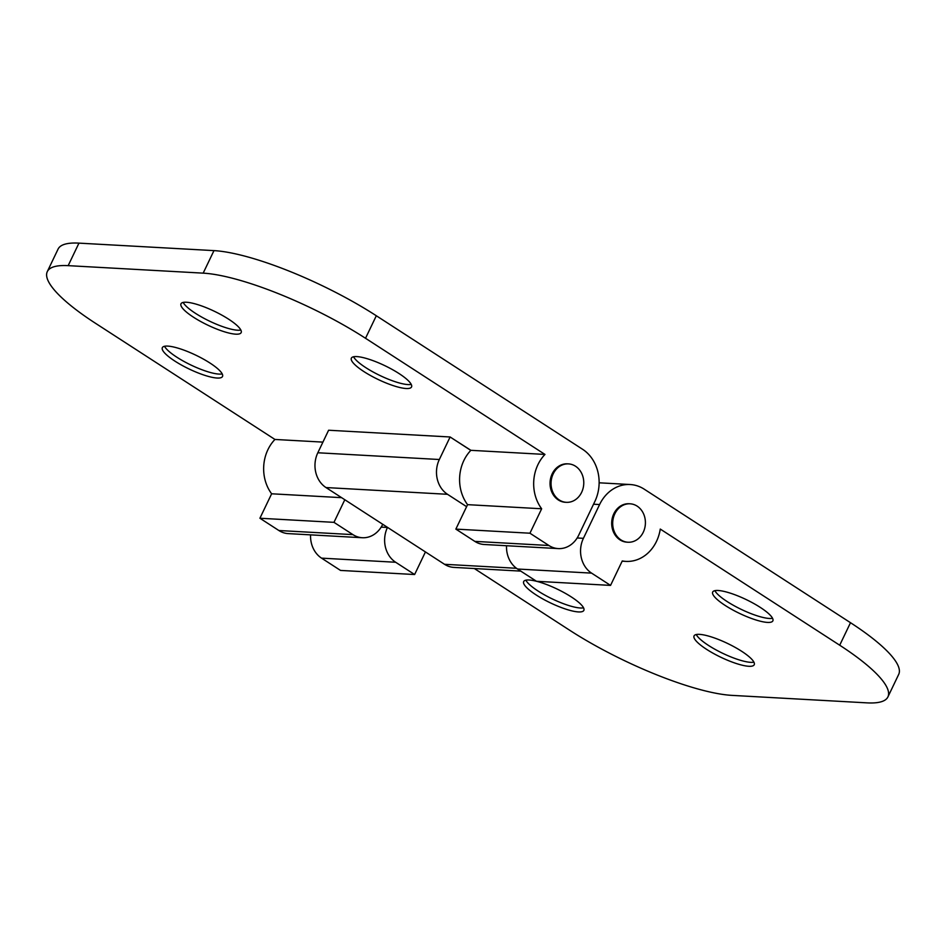 <?xml version="1.0" encoding="UTF-8"?>
<svg xmlns="http://www.w3.org/2000/svg" width="946" height="946" viewBox="0 0 946 946"><rect width="100%" height="100%" fill="white"/><g stroke="black" fill="none" stroke-linecap="round" stroke-linejoin="round"><path stroke-width="1.42" d="M470.824 450.391L450.119 436.981L439.334 459.508A25.66 21.805 93.2 0 0 447.505 494.297L466.603 506.666M450.119 436.981L328.605 430.241L317.821 452.767A25.66 21.805 93.2 0 0 325.992 487.557L444.537 564.301A25.66 21.805 93.2 0 0 453.914 567.399L520.761 571.112M643.28 532.22A19.251 16.354 -86.8 0 1 627.99 542.235A19.251 16.354 -86.8 0 1 614.829 513.808A19.251 16.354 -86.8 0 1 630.119 503.804A19.251 16.354 -86.8 0 1 643.28 532.22M553.185 473.911A19.251 16.354 93.2 0 0 566.347 502.326A19.251 16.354 93.2 0 0 581.636 492.322A19.251 16.354 93.2 0 0 568.475 463.895A19.251 16.354 93.2 0 0 553.185 473.911M411.238 384.407A33.358 7.674 25.6 0 1 365.783 367.639A33.358 7.674 25.6 0 1 353.556 356.772M398.999 373.528A33.358 7.674 25.6 0 1 411.534 386.973A33.358 7.674 25.6 0 1 363.903 371.577A33.358 7.674 25.6 0 1 351.368 358.144A33.358 7.674 25.6 0 1 398.999 373.528M240.852 330.048A33.358 7.674 25.6 0 1 195.408 313.292A33.358 7.674 25.6 0 1 183.181 302.413M228.625 319.18A33.358 7.674 25.6 0 1 241.159 332.614A33.358 7.674 25.6 0 1 193.516 317.229A33.358 7.674 25.6 0 1 180.993 303.784A33.358 7.674 25.6 0 1 228.625 319.18M222.215 373.918A33.358 7.674 25.6 0 1 176.772 357.162A33.358 7.674 25.6 0 1 164.533 346.283M209.988 363.039A33.358 7.674 25.6 0 1 222.511 376.484A33.358 7.674 25.6 0 1 174.88 361.1A33.358 7.674 25.6 0 1 162.345 347.655A33.358 7.674 25.6 0 1 209.988 363.039M566.347 502.326L565.33 502.279A19.251 16.354 -86.8 0 1 552.18 473.851A19.251 16.354 -86.8 0 1 567.47 463.836L568.475 463.895M470.883 450.32A38.49 32.708 93.2 0 0 467.572 504.656L541.656 508.771A38.49 32.708 -86.8 0 1 544.967 454.435L470.883 450.32L453.394 439.098M544.967 454.435L365.523 338.278A128.301 29.527 -154.4 0 0 203.177 273.146L213.973 250.619A128.301 29.527 25.6 0 1 376.319 315.751L582.582 449.279A38.49 32.708 -86.8 0 1 594.857 501.475L578.668 535.259A25.66 21.805 -86.8 0 1 558.282 548.597A25.66 21.805 -86.8 0 1 548.905 545.499L529.937 533.213L541.656 508.771M68.171 265.649A128.301 29.527 -154.4 0 0 47.3 271.608L58.084 249.082A128.301 29.527 25.6 0 1 78.956 243.134L68.171 265.649L203.177 273.146M47.3 271.608A128.301 29.527 -154.4 0 0 95.499 323.296L274.943 439.452L322.917 442.113M467.572 504.656L455.854 529.11L474.821 541.384A25.66 21.805 93.2 0 0 484.186 544.494L558.282 548.597M455.854 529.11L529.937 533.213M382.74 524.297L382.692 524.38A25.66 21.805 -86.8 0 1 362.306 537.73L288.258 533.615A25.66 21.805 -86.8 0 1 278.881 530.517L259.914 518.242L271.632 493.788A38.49 32.708 -86.8 0 1 274.943 439.452M362.306 537.73A25.66 21.805 -86.8 0 1 352.941 534.632L333.973 522.346L344.805 499.736M259.914 518.242L333.973 522.346M271.632 493.788L341.612 497.667M78.956 243.134L213.973 250.619M583.54 607.817A33.358 7.674 25.6 0 1 538.097 591.049A33.358 7.674 25.6 0 1 525.87 580.182M536.583 581.293A33.358 7.674 25.6 0 1 571.313 596.938A33.358 7.674 25.6 0 1 583.848 610.383A33.358 7.674 25.6 0 1 536.205 594.987A33.358 7.674 25.6 0 1 523.682 581.554A33.358 7.674 25.6 0 1 536.453 581.27M753.927 662.165A33.358 7.674 25.6 0 1 708.471 645.409A33.358 7.674 25.6 0 1 696.244 634.53M706.591 649.346A33.358 7.674 25.6 0 1 694.057 635.901A33.358 7.674 25.6 0 1 741.688 651.297A33.358 7.674 25.6 0 1 754.222 664.731A33.358 7.674 25.6 0 1 706.591 649.346M772.563 618.294A33.358 7.674 25.6 0 1 727.119 601.538A33.358 7.674 25.6 0 1 714.88 590.659M725.227 605.475A33.358 7.674 25.6 0 1 712.693 592.03A33.358 7.674 25.6 0 1 760.324 607.427A33.358 7.674 25.6 0 1 772.858 620.86A33.358 7.674 25.6 0 1 725.227 605.475M630.119 503.804L629.114 503.745A19.251 16.354 93.2 0 0 613.824 513.749A19.251 16.354 93.2 0 0 626.973 542.176L627.99 542.235M474.348 568.534L569.681 630.249A128.301 29.527 -154.4 0 0 732.027 695.381L867.044 702.866A128.301 29.527 -154.4 0 0 887.916 696.918A128.301 29.527 -154.4 0 0 839.705 645.219L850.501 622.705L644.226 489.177A38.49 32.708 93.2 0 0 630.178 484.529A38.49 32.708 93.2 0 0 599.598 504.549L583.41 538.321A25.66 21.805 93.2 0 0 591.581 573.122L610.548 585.397L622.267 560.943A38.49 32.708 93.2 0 0 625.909 561.392A38.49 32.708 93.2 0 0 660.261 529.062L839.705 645.219M425.44 551.932L414.62 574.529L395.653 562.255A25.66 21.805 -86.8 0 1 387.47 527.454L387.505 527.383M310.56 534.857A25.66 21.805 93.2 0 0 321.557 558.14L340.525 570.426L414.62 574.529M506.524 545.724A25.66 21.805 93.2 0 0 517.533 569.019L536.5 581.293L610.548 585.397M850.501 622.705A128.301 29.527 25.6 0 1 898.7 674.392L887.916 696.918M439.334 459.508L317.821 452.767M447.505 494.297L325.992 487.557M516.481 568.286L444.537 564.301M474.821 541.384L548.905 545.499M376.319 315.751L365.523 338.278M278.881 530.517L352.941 534.632M387.47 527.454L381.191 527.111M395.653 562.255L321.557 558.14M599.598 504.549L593.544 504.206M583.41 538.321L577.166 537.978M591.581 573.122L517.533 569.019M630.178 484.529L599.125 482.803M625.909 561.392L622.161 561.179"/></g></svg>
